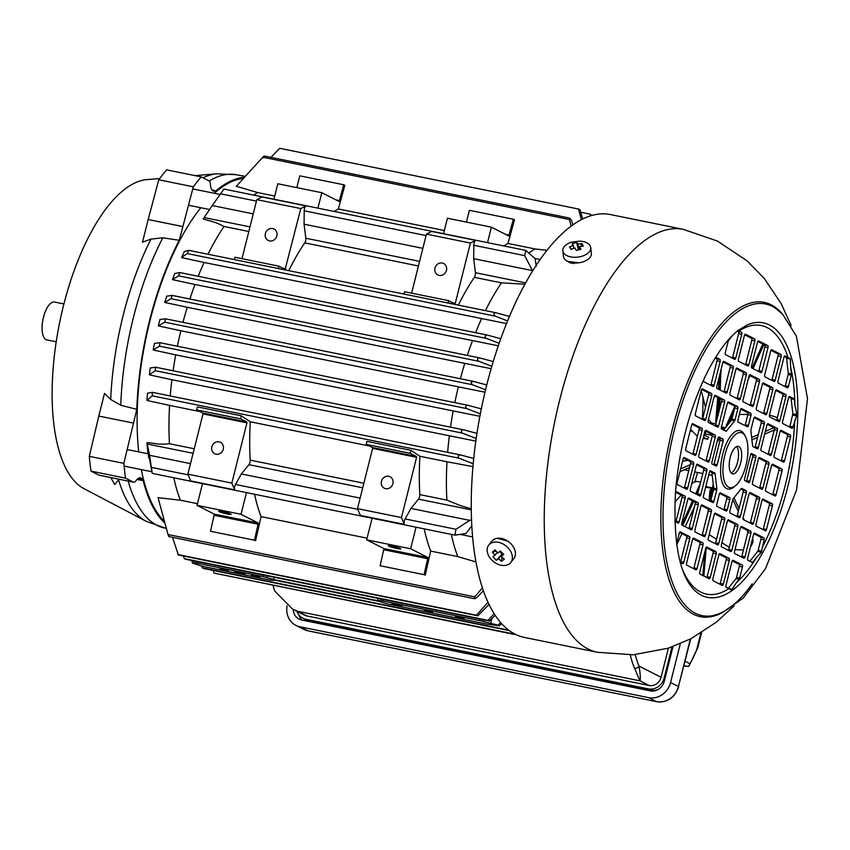 <?xml version="1.0" encoding="UTF-8"?>
<svg xmlns="http://www.w3.org/2000/svg" width="850" height="850" viewBox="0 0 850 850"><rect width="100%" height="100%" fill="white"/><g stroke="black" fill="none" stroke-linecap="round" stroke-linejoin="round"><path stroke-width="1.27" d="M392.158 546.072A6.407 0.648 14.1 0 1 400.754 548.845A6.407 0.648 14.1 0 1 394.389 547.921A6.407 0.648 14.1 0 1 388.333 545.732A6.407 0.648 14.1 0 1 392.158 546.072M416.043 527.234L410.635 548.76L366.658 539.824L372.066 518.298M410.635 548.76L427.943 557.547L424.086 574.674L380.12 565.739L383.977 548.611L366.658 539.824M424.086 574.674L380.12 565.739M254.617 494.434A177.183 72.069 101.5 0 0 261.088 516.619L367.072 538.156M222.541 511.604A6.407 0.648 14.1 0 1 231.147 514.378A6.407 0.648 14.1 0 1 224.772 513.453A6.407 0.648 14.1 0 1 218.726 511.254A6.407 0.648 14.1 0 1 222.541 511.604M246.426 492.766L241.018 514.293L258.336 523.079L254.479 540.207L210.502 531.271L214.359 514.144L197.041 505.357L202.449 483.831M241.018 514.293L197.041 505.357M254.479 540.207L210.502 531.271M581.357 219.661L578.489 209.026L279.714 148.304L270.98 157.377M571.104 226.132L569.489 219.544L569.904 218.142L571.508 220.352L572.857 224.867M263.394 157.739C264.881 155.762 264.679 155.582 262.799 157.218L236.279 186.267L257.646 192.567A177.183 72.069 101.5 0 0 253.597 195.075M532.642 270.863L524.694 255.627L525.757 250.389L535.117 258.623L536.254 266.316M253.247 213.871L212.298 205.551L203.214 218.875A178.893 72.76 -78.5 0 1 204.127 217.568L249.985 226.886M274.741 196.042L257.646 192.567M444.348 230.509L338.364 208.972L344.856 185.321L343.761 184.769L339.161 201.503L321.799 192.706L317.911 208.154M273.944 199.219L277.822 183.77L321.799 192.706M343.761 184.769L299.784 175.833L296.82 187.627M338.364 208.972A177.183 72.069 101.5 0 0 334.316 211.48M223.55 189.582L212.298 205.551M223.879 189.04L525.693 250.378M220.416 193.779L256.456 201.11M306.032 205.913L300.794 208.579L256.827 199.644L262.055 196.977L306.032 205.913A3.506 1.424 -78.5 0 0 304.236 210.821L426.073 235.577M300.794 208.579L285.143 269.333L278.938 266.188L234.961 257.252L234.377 259.59M278.938 266.188L278.343 268.526M241.995 258.676L256.827 199.644M248.816 231.508L224.049 226.472C213.339 220.862 210.173 221.436 203.214 218.875M224.049 226.472A177.183 72.069 101.5 0 0 208.016 254.235M507.567 320.918L495.316 316.179C493.425 314.511 493.467 313.342 495.465 312.651L509.426 316.423M495.284 312.619L188.796 250.336L495.465 312.651M188.764 250.325L187.212 253.566L181.549 257.592A178.893 72.76 -78.5 0 1 184.397 251.504L188.764 250.325M499.141 343.294L486.476 338.438C484.606 336.728 484.734 335.569 486.848 334.953L500.767 338.693M486.657 334.921L179.892 272.574L178.542 275.846L172.465 279.639A178.893 72.76 -78.5 0 1 174.824 273.487L179.86 272.563L486.848 334.953M491.821 366.254L478.784 361.282C476.956 359.55 477.169 358.402 479.4 357.85L493.223 361.537M172.136 295.407L171.052 298.733L164.762 302.43A178.893 72.76 -78.5 0 1 166.727 296.161L172.157 295.407L479.4 357.85M485.562 389.789L472.186 384.678L471.049 382.457L473.036 381.299L486.752 384.954M165.527 318.803L164.677 322.182L158.344 325.901A178.893 72.76 -78.5 0 1 159.141 322.671A178.893 72.76 -78.5 0 1 159.959 319.494L165.527 318.803M480.346 413.833L466.661 408.584C465.035 406.778 465.396 405.673 467.744 405.248L481.323 408.871M160.012 342.709L159.396 346.131L153.202 349.998A178.893 72.76 -78.5 0 1 154.466 343.389L160.012 342.709M476.202 438.494L462.209 433.075C460.711 431.269 461.146 430.174 463.526 429.792L476.956 433.383M463.441 429.781L155.624 367.221L155.21 370.685L149.366 374.85A178.893 72.76 -78.5 0 1 150.28 367.954L155.614 367.211L463.526 429.792M473.216 463.781L458.904 458.171C457.534 456.397 458.054 455.313 460.466 454.931L473.726 458.49M460.413 454.92L152.384 392.317L152.214 395.834L146.986 400.478A178.893 72.76 -78.5 0 1 147.486 393.21L152.373 392.317L460.466 454.931M199.846 411.549L169.564 405.386A177.183 72.069 101.5 0 0 169.469 443.732L194.246 448.768M471.824 525.693L466.076 533.471L454.899 535.149L455.961 529.274L405.121 518.936L410.943 508.428L418.551 499.141A3.506 1.424 101.5 0 0 419.804 494.604L446.898 500.108L460.572 505.654L471.283 508.821M455.961 529.274L469.731 520.37L410.943 508.428M190.517 463.632L149.568 455.303L152.267 473.386L150.067 461.794C148.58 452.498 148.113 451.233 148.676 457.991M188.158 474.853L151.683 467.436M410.954 450.309L410.199 453.316L416.373 456.439L416.596 457.321L401.455 517.576L404.313 524.354L360.347 515.419L357.478 508.64L372.619 448.375L372.396 447.504L366.233 444.38L366.977 441.373L410.954 450.309L419.9 456.269A177.183 72.069 101.5 0 0 419.804 494.604M401.455 517.576L357.478 508.64M197.37 406.906L241.347 415.841L240.593 418.837L196.616 409.902L197.37 406.906M240.593 418.837L246.755 421.972L246.957 422.832L231.848 483.098L187.871 474.162L203.001 413.908L246.978 422.843L203.001 413.908L202.778 413.036L196.616 409.902M220.288 442.223A6.407 5.812 116.9 0 1 220.447 442.297A6.407 5.812 116.9 0 1 222.732 450.638A6.407 5.812 116.9 0 1 214.657 453.719A6.407 5.812 116.9 0 1 212.054 446.091A6.407 5.812 116.9 0 1 219.098 441.83A6.407 5.812 116.9 0 1 220.288 442.223M231.848 483.098L234.706 489.887A3.506 1.424 -78.5 0 1 235.503 484.468L241.336 473.96L248.944 464.663A3.506 1.424 101.5 0 0 250.197 460.137L363.864 483.236M234.706 489.887L190.729 480.941L187.871 474.162M369.453 446.016L250.293 421.791A177.183 72.069 101.5 0 0 250.197 460.137M360.134 498.1L241.336 473.96M357.776 509.32L235.503 484.468M454.665 535.086L152.267 473.386M405.121 518.936A3.506 1.424 101.5 0 0 404.313 524.354M147.974 453.772A178.893 72.749 -78.5 0 1 146.997 442.659L149.568 455.303M146.997 442.659C155.476 443.094 157.112 445.017 169.469 443.732M173.889 478.029A177.183 72.069 101.5 0 0 180.37 500.214L197.466 503.689M483.406 590.707L476.733 597.667L474.555 598.729L474.714 596.859L482.428 587.849M180.37 500.214L158.058 497.664L168.024 534.533C168.852 536.987 169.054 537.158 168.619 535.054M172.529 537.349L178.341 554.965L477.828 615.825L476.457 615.241L488.038 602.278M183.462 556.006L184.28 558.631L185.258 559.194L489.441 621.01L488.049 620.362L494.169 613.679M225.856 570.552L228.469 570.786L219.969 568.65L225.856 570.552M241.889 573.909A5.259 0.531 -165.9 0 0 245.034 574.196A5.259 0.531 -165.9 0 0 240.051 572.39A5.259 0.531 -165.9 0 0 234.823 571.625A5.259 0.531 -165.9 0 0 241.889 573.909M257.274 576.938L259.887 577.171L251.377 575.036L257.274 576.938M398.937 605.827A5.259 0.531 -165.9 0 0 402.082 606.114A5.259 0.531 -165.9 0 0 397.109 604.308A5.259 0.531 -165.9 0 0 391.871 603.543A5.259 0.531 -165.9 0 0 398.937 605.827M461.433 618.428L464.047 618.662L455.536 616.526L461.433 618.428M430.026 612.043L432.639 612.276L424.129 610.141L430.026 612.043M274.221 577.267L273.689 579.583L377.687 600.716L380.279 600.599A5.259 0.531 14.1 0 1 383.042 600.982L479.644 620.617A5.259 0.531 14.1 0 1 483.554 621.584L498.121 625.196L500.639 622.487M378.091 598.379L377.527 600.642M274.104 577.246L273.689 579.583M195.394 561.244L194.969 562.934A5.259 0.531 14.1 0 1 197.721 563.327L262.916 576.576A5.259 0.531 14.1 0 1 266.826 577.543L273.541 579.509M508.141 629.712L507.588 630.275L506.611 629.722L507.269 629M514.633 633.93L514.186 634.387L513.91 633.537M514.186 634.387L214.041 573.081L513.528 633.941M213.212 570.456L214.041 573.081M201.843 566.111L202.417 567.896L203.819 568.544L507.588 630.275M202.417 567.896L506.611 629.722M501.606 623.581L499.364 625.834L489.047 624.378A5.259 0.531 14.1 0 1 486.296 623.996L389.683 604.361A5.259 0.531 14.1 0 1 385.772 603.383L378.93 601.354L274.943 580.221L272.319 580.327A5.259 0.531 14.1 0 1 269.567 579.944L204.361 566.695A5.259 0.531 14.1 0 1 200.462 565.728L192.514 563.093L193.587 560.883M491.672 618.768L490.79 623.709M499.364 625.834L498.121 625.196M192.971 563.178L194.969 562.934M191.686 560.501L192.514 563.093M169.564 405.386L146.986 400.478M475.83 441.118L171.902 379.727A177.183 72.069 101.5 0 0 170.234 395.941M171.902 379.727L149.366 374.85M479.878 416.319L175.716 354.864A177.183 72.069 101.5 0 0 173.102 370.77M175.716 354.864L153.202 349.998M484.978 392.211L180.848 330.756A177.183 72.069 101.5 0 0 177.384 346.237M180.848 330.756L158.344 325.901M491.119 368.688L187.255 307.286A177.183 72.069 101.5 0 0 182.973 322.352M187.255 307.286L164.762 302.43M498.281 345.791L194.969 284.506A177.183 72.069 101.5 0 0 189.879 299.009M194.969 284.506L172.465 279.639M506.494 323.574L204.096 262.469A177.183 72.069 101.5 0 0 198.167 276.282M204.096 262.469L181.549 257.592M164.39 521.358A179.584 73.047 -78.5 0 1 141.344 469.604M138.72 451.892A179.584 73.047 -78.5 0 1 200.791 207.729M214.306 193.29A179.584 73.047 -78.5 0 1 243.366 178.404M590.559 215.826L590.081 214.147L591.696 215.486M590.081 214.147L580.688 212.234M578.489 209.026L579.859 209.61L582.792 218.939M546.943 250.325L535.064 248.954L507.981 243.44L514.473 219.789L513.368 219.236L508.767 235.981L491.406 227.173L487.528 242.622M443.551 233.686L447.44 218.238L491.406 227.173M513.368 219.236L469.391 210.301L466.438 222.094M535.064 248.954A177.183 72.069 101.5 0 0 529.019 252.864M507.981 243.44A177.183 72.069 101.5 0 0 503.933 245.958M524.896 284.208L501.468 282.848L474.374 277.344A177.183 72.069 101.5 0 0 458.341 305.108M501.468 282.848A177.183 72.069 101.5 0 0 485.435 310.611M474.374 277.344A3.506 1.424 101.5 0 0 475.426 272.712L473.684 258.676L473.854 245.289L524.694 255.627M532.461 270.619L473.684 258.676M411.612 293.144L426.434 234.111L431.672 231.444L475.649 240.38L470.411 243.047L455.281 303.312L454.761 303.801L448.545 300.656L404.568 291.72L403.984 294.058M455.249 303.301L452.752 302.791M418.434 265.976L304.767 242.877A177.183 72.069 101.5 0 0 288.734 270.64M304.767 242.877A3.506 1.424 101.5 0 0 305.819 238.234L304.066 224.198L304.236 210.821M422.864 248.349L304.066 224.198M475.649 240.38A3.506 1.424 101.5 0 0 473.854 245.289M470.411 243.047L426.434 234.111M285.642 268.823L283.135 268.313M448.545 300.656L447.961 302.993M481.514 318.856A177.183 72.069 101.5 0 0 475.586 332.669M472.398 340.882A177.183 72.069 101.5 0 0 467.309 355.385M464.684 363.672A177.183 72.069 101.5 0 0 460.402 378.728M458.267 387.143A177.183 72.069 101.5 0 0 454.814 402.613M453.135 411.251A177.183 72.069 101.5 0 0 450.521 427.146M449.321 436.114A177.183 72.069 101.5 0 0 447.652 452.328M472.961 466.65L446.994 461.773A177.183 72.069 101.5 0 0 446.898 500.108M446.994 461.773L419.9 456.269M241.347 415.841L250.293 421.791M410.199 453.316L366.233 444.38M416.596 457.321L372.598 448.364L416.574 457.3M469.731 520.37L471.538 519.626M261.088 516.619L255.574 540.781M424.224 528.902A177.183 72.069 101.5 0 0 430.706 551.087L425.181 575.248M430.706 551.087L457.799 556.591L475.989 561.977M177.671 554.519L476.457 615.241M489.058 604.424L477.828 615.825M184.28 558.631L488.049 620.362M495.178 615.251L489.441 621.01M451.318 534.406A177.183 72.069 101.5 0 0 457.799 556.591M273.859 228.958A6.407 5.812 116.9 0 1 274.019 229.032A6.407 5.812 116.9 0 1 276.303 237.373A6.407 5.812 116.9 0 1 268.217 240.454A6.407 5.812 116.9 0 1 265.614 232.826A6.407 5.812 116.9 0 1 272.669 228.565A6.407 5.812 116.9 0 1 273.859 228.958M389.906 476.691A6.407 5.812 116.9 0 1 390.065 476.765A6.407 5.812 116.9 0 1 392.349 485.106A6.407 5.812 116.9 0 1 384.264 488.187A6.407 5.812 116.9 0 1 381.661 480.569A6.407 5.812 116.9 0 1 388.716 476.297A6.407 5.812 116.9 0 1 389.906 476.691M443.477 263.426A6.407 5.812 116.9 0 1 443.626 263.5A6.407 5.812 116.9 0 1 445.91 271.841A6.407 5.812 116.9 0 1 437.835 274.922A6.407 5.812 116.9 0 1 435.232 267.304A6.407 5.812 116.9 0 1 442.287 263.033A6.407 5.812 116.9 0 1 443.477 263.426M701.239 390.331L705.479 407.405M708.454 419.379L711.407 422.971L715.859 423.874M716.21 422.461A3.506 3.081 66.1 0 1 715.806 420.399L717.719 397.577M717.007 419.284L718.781 398.119M719.482 389.757L721.236 368.804M718.42 389.215L719.578 375.445M676.727 544.797L681.934 533.651M685.185 526.713L694.418 506.951M705.755 486.742L713.692 487.996M705.649 487.135L713.278 488.654M714.425 488.176L713.278 488.686A3.506 3.081 -113.9 0 0 709.856 491.428L709.081 500.671M712.183 488.676A3.506 3.081 -113.9 0 0 711.004 490.918L710.143 501.213M708.337 509.522L708.199 511.179M704.756 552.202L702.801 575.514M706.244 547.676L703.864 576.056M690.582 429.377L697.361 436.358M703.12 438.324L707.646 439.237L708.602 437.07A3.506 1.551 24.1 0 1 704.576 434.52L704.257 433.819M707.636 439.227A3.506 1.551 24.1 0 1 703.609 436.677L703.566 436.571M696.054 416.16L695.226 414.375M682.582 461.199L687.894 460.339M690.242 464.695L680.638 468.934M689.552 467.436L679.957 471.686M751.867 541.312A28.071 12.389 24.1 0 1 751.528 545.264A28.071 12.389 24.1 0 1 750.476 546.826M743.484 549.737A28.071 12.389 24.1 0 1 735.037 549.429M752.622 538.316A28.071 12.389 24.1 0 1 752.494 543.108L751.528 545.264M729.289 547.379L721.926 542.725M716.529 539.304L709.166 534.65M710.154 501.118L712.374 488.644M712.534 487.762L713.224 483.884M732.785 499.545L738.31 511.456M747.012 530.209L747.894 532.1M733.954 497.813L739.001 508.704M743.112 517.597L749.062 493.903A1.753 0.712 -78.5 0 1 750.072 492.511A1.753 0.712 -78.5 0 1 750.146 492.543L759.326 497.207A1.753 0.712 -78.5 0 1 759.56 499.226L753.61 522.92A1.753 0.712 -78.5 0 1 752.601 524.312A1.753 0.712 -78.5 0 1 752.526 524.28L743.346 519.626A1.753 0.712 -78.5 0 1 743.112 517.597L744.292 520.104M720.715 375.084L720.216 390.129M719.939 398.703L719.589 408.988M721.289 428.103L724.593 428.825M721.438 426.891L725.486 427.709M726.421 426.53A3.506 2.805 155.1 0 1 726.591 424.777L734.793 406.481M728.014 424.533L733.826 411.559M748.064 379.791L749.934 375.626M753.068 368.634L763.863 344.537M752.006 368.092L762.801 343.995M674.932 501.851L681.254 495.114M691.634 484.064L692.963 482.641L696.745 481.376L700.644 482.173M700.124 484.224A3.506 2.805 -24.9 0 0 699.55 485.106L695.64 493.85M692.495 500.841L681.796 524.737M698.679 489.961L696.702 494.392M693.568 501.383L682.763 525.481M679.628 532.483L679.256 533.311M777.314 417.69A28.071 7.108 4.8 0 0 769.42 415.161M747.894 414.418L739.351 414.492M733.072 414.556L732.477 414.556M729.778 420.601L730.426 421.494M736.312 446.739L736.567 446.632A14.036 5.706 101.5 0 1 737.556 462.166A14.036 5.706 101.5 0 1 731.191 473.025M751.921 439.832L757.594 437.325M764.628 434.212L774.233 429.962M751.655 437.506L758.285 434.573M765.319 431.46L773.914 427.656M716.954 442.138A19.646 7.99 -78.5 0 1 720.046 438.728M56.227 341.796L46.814 339.883A19.295 7.852 -78.5 0 1 42.968 319.409A19.295 7.852 -78.5 0 1 54.496 302.058L63.909 303.971M578.446 262.841L567.598 261.364M497.431 538.273L507.822 541.184M785.049 386.559A1.753 0.712 101.5 0 0 785.347 385.751L788.162 374.542A1.753 0.712 101.5 0 0 788.269 373.246L786.558 358.233A1.753 0.712 101.5 0 0 786.218 357.499L784.263 356.511M790.638 367.104L791.414 373.883A1.753 0.712 -78.5 0 1 791.297 375.179L788.481 386.389A1.753 0.712 -78.5 0 1 787.482 387.781A1.753 0.712 -78.5 0 1 787.408 387.749L778.218 383.095A1.753 0.712 -78.5 0 1 777.994 381.066L783.955 357.308A1.753 0.712 -78.5 0 1 784.964 355.916A1.753 0.712 -78.5 0 1 785.039 355.948L790.287 358.987L790.638 367.104A137.052 55.739 101.5 0 1 794.899 404.887L796.907 414.651L793.082 426.913A1.753 0.712 -78.5 0 1 792.072 428.294A1.753 0.712 -78.5 0 1 791.998 428.272L782.818 423.608A1.753 0.712 -78.5 0 1 782.584 421.589L788.534 397.885A1.753 0.712 -78.5 0 1 789.544 396.504A1.753 0.712 -78.5 0 1 789.618 396.525L793.942 398.724A1.753 0.712 -78.5 0 1 794.282 399.447L794.899 404.887M770.663 351.124A1.753 0.712 -78.5 0 1 771.662 349.733A1.753 0.712 -78.5 0 1 771.747 349.764L780.927 354.429A1.753 0.712 -78.5 0 1 781.161 356.447L775.2 380.141A1.753 0.712 -78.5 0 1 774.201 381.533A1.753 0.712 -78.5 0 1 774.127 381.501L764.936 376.848A1.753 0.712 -78.5 0 1 764.713 374.818L770.663 351.124M771.768 380.311A1.753 0.712 101.5 0 0 772.066 379.504L778.016 355.81A1.753 0.712 101.5 0 0 777.782 353.781L770.961 350.328M749.849 481.281A1.753 0.712 -78.5 0 1 748.85 482.672A1.753 0.712 -78.5 0 1 748.765 482.641L744.834 480.643A1.753 0.712 -78.5 0 1 744.6 478.624L750.55 454.92A1.753 0.712 -78.5 0 1 751.559 453.539A1.753 0.712 -78.5 0 1 751.634 453.571L755.576 455.558A1.753 0.712 -78.5 0 1 755.799 457.587L749.849 481.281L746.714 480.643L752.664 456.949A1.753 0.712 101.5 0 0 752.431 454.92L750.858 454.123M746.406 481.451A1.753 0.712 101.5 0 0 746.714 480.643M751.007 429.558L753.812 418.413A1.753 0.712 -78.5 0 1 754.811 417.021A1.753 0.712 -78.5 0 1 754.896 417.053L764.076 421.706A1.753 0.712 -78.5 0 1 764.309 423.736L758.349 447.429A1.753 0.712 -78.5 0 1 757.35 448.821A1.753 0.712 -78.5 0 1 757.276 448.789L752.951 446.601A1.753 0.712 -78.5 0 1 752.611 445.868L750.901 430.854A1.753 0.712 -78.5 0 1 751.007 429.558M754.917 447.599A1.753 0.712 101.5 0 0 755.214 446.792L761.164 423.098A1.753 0.712 101.5 0 0 760.931 421.069L754.109 417.616M771.471 454.091A1.753 0.712 -78.5 0 1 770.461 455.473A1.753 0.712 -78.5 0 1 770.387 455.451L761.207 450.787A1.753 0.712 -78.5 0 1 760.973 448.768L766.934 425.064A1.753 0.712 -78.5 0 1 767.933 423.683A1.753 0.712 -78.5 0 1 768.007 423.704L777.197 428.368A1.753 0.712 -78.5 0 1 777.421 430.397L771.471 454.091L768.326 453.454L774.286 429.76A1.753 0.712 101.5 0 0 774.053 427.731L767.231 424.267M768.028 454.251A1.753 0.712 101.5 0 0 768.326 453.454M780.045 431.726A1.753 0.712 -78.5 0 1 781.054 430.334A1.753 0.712 -78.5 0 1 781.129 430.366L790.309 435.03A1.753 0.712 -78.5 0 1 790.543 437.049L784.593 460.743A1.753 0.712 -78.5 0 1 783.583 462.134A1.753 0.712 -78.5 0 1 783.509 462.103L774.329 457.449A1.753 0.712 -78.5 0 1 774.095 455.419L780.045 431.726M781.15 460.913A1.753 0.712 101.5 0 0 781.447 460.105L787.398 436.411A1.753 0.712 101.5 0 0 787.174 434.382L780.343 430.929M779.971 420.24A1.753 0.712 -78.5 0 1 778.972 421.621A1.753 0.712 -78.5 0 1 778.898 421.6L769.707 416.936A1.753 0.712 -78.5 0 1 769.484 414.917L775.434 391.212A1.753 0.712 -78.5 0 1 776.433 389.831A1.753 0.712 -78.5 0 1 776.518 389.853L785.697 394.517A1.753 0.712 -78.5 0 1 785.931 396.546L779.971 420.24L776.836 419.603L782.786 395.909A1.753 0.712 101.5 0 0 782.553 393.879L775.731 390.416M776.539 420.399A1.753 0.712 101.5 0 0 776.836 419.603M772.586 387.642A1.753 0.712 -78.5 0 1 772.809 389.672L766.859 413.366A1.753 0.712 -78.5 0 1 765.861 414.747A1.753 0.712 -78.5 0 1 765.776 414.726L756.596 410.061A1.753 0.712 -78.5 0 1 756.362 408.043L762.322 384.338A1.753 0.712 -78.5 0 1 763.321 382.957A1.753 0.712 -78.5 0 1 763.396 382.978L772.586 387.642L769.441 387.005L762.62 383.541M763.417 413.525A1.753 0.712 101.5 0 0 763.714 412.728L769.675 389.034A1.753 0.712 101.5 0 0 769.441 387.005M761.887 489.303L752.707 484.638A1.753 0.712 -78.5 0 1 752.473 482.619L758.423 458.915A1.753 0.712 -78.5 0 1 759.433 457.534A1.753 0.712 -78.5 0 1 759.507 457.555L768.687 462.219A1.753 0.712 -78.5 0 1 768.921 464.249L762.971 487.942A1.753 0.712 -78.5 0 1 761.961 489.324A1.753 0.712 -78.5 0 1 761.887 489.303M759.528 488.102A1.753 0.712 101.5 0 0 759.826 487.305L765.776 463.611A1.753 0.712 101.5 0 0 765.553 461.582L758.721 458.118M781.809 468.881A1.753 0.712 -78.5 0 1 782.043 470.9L776.093 494.594A1.753 0.712 -78.5 0 1 775.083 495.986A1.753 0.712 -78.5 0 1 775.009 495.954L765.818 491.3A1.753 0.712 -78.5 0 1 765.595 489.271L771.545 465.577A1.753 0.712 -78.5 0 1 772.554 464.185A1.753 0.712 -78.5 0 1 772.629 464.217L781.809 468.881L778.664 468.233L771.843 464.78M772.65 494.764A1.753 0.712 101.5 0 0 772.947 493.956L778.898 470.263A1.753 0.712 101.5 0 0 778.664 468.233M749.87 561.255L757.658 551.459A1.753 0.712 101.5 0 0 758.147 550.354L760.952 539.208A1.753 0.712 101.5 0 0 760.718 537.179L753.876 533.704M756.404 557.621L752.781 562.179A1.753 0.712 -78.5 0 1 752.271 562.466A1.753 0.712 -78.5 0 1 752.197 562.434L747.851 560.235A1.753 0.712 -78.5 0 1 747.617 558.206L753.578 534.512A1.753 0.712 -78.5 0 1 754.577 533.12A1.753 0.712 -78.5 0 1 754.651 533.152L763.863 537.816A1.753 0.712 -78.5 0 1 764.097 539.846L761.388 552.213L756.404 557.621A137.052 55.739 101.5 0 1 736.259 582.877L732.062 589.496L726.229 587.382A1.753 0.712 -78.5 0 1 726.006 585.352L731.956 561.659A1.753 0.712 -78.5 0 1 732.955 560.278A1.753 0.712 -78.5 0 1 733.04 560.299L742.22 564.963A1.753 0.712 -78.5 0 1 742.454 566.982L739.649 578.128A1.753 0.712 -78.5 0 1 739.16 579.232L736.259 582.877M772.204 503.731A1.753 0.712 -78.5 0 1 772.438 505.761L766.487 529.454A1.753 0.712 -78.5 0 1 765.478 530.846A1.753 0.712 -78.5 0 1 765.404 530.814L756.224 526.161A1.753 0.712 -78.5 0 1 755.99 524.131L761.94 500.438A1.753 0.712 -78.5 0 1 762.949 499.046A1.753 0.712 -78.5 0 1 763.024 499.078L772.204 503.731L769.059 503.094L762.237 499.63M763.045 529.614A1.753 0.712 101.5 0 0 763.343 528.817L769.293 505.123A1.753 0.712 101.5 0 0 769.059 503.094M736.95 516.503A1.753 0.712 101.5 0 0 737.247 515.706L743.197 492.012A1.753 0.712 101.5 0 0 742.964 489.983L740.977 488.973M741.784 488.431L746.109 490.62A1.753 0.712 -78.5 0 1 746.343 492.649L740.393 516.343A1.753 0.712 -78.5 0 1 739.383 517.724A1.753 0.712 -78.5 0 1 739.309 517.703L730.118 513.039A1.753 0.712 -78.5 0 1 729.895 511.02L732.689 499.874A1.753 0.712 -78.5 0 1 733.189 498.769L741.2 488.686A1.753 0.712 -78.5 0 1 741.71 488.399A1.753 0.712 -78.5 0 1 741.784 488.431L741.636 488.399M721.618 546.89A1.753 0.712 -78.5 0 1 721.384 544.871L727.345 521.178A1.753 0.712 -78.5 0 1 728.344 519.786A1.753 0.712 -78.5 0 1 728.418 519.817L737.609 524.471A1.753 0.712 -78.5 0 1 737.832 526.501L731.882 550.194A1.753 0.712 -78.5 0 1 730.883 551.576A1.753 0.712 -78.5 0 1 730.798 551.554L721.618 546.89M728.439 550.354A1.753 0.712 101.5 0 0 728.747 549.557L734.697 525.863A1.753 0.712 101.5 0 0 734.464 523.834L727.643 520.37M729.098 558.322A1.753 0.712 -78.5 0 1 729.332 560.352L723.382 584.046A1.753 0.712 -78.5 0 1 722.372 585.427A1.753 0.712 -78.5 0 1 722.298 585.406L713.118 580.741A1.753 0.712 -78.5 0 1 712.884 578.722L718.834 555.029A1.753 0.712 -78.5 0 1 719.844 553.637A1.753 0.712 -78.5 0 1 719.918 553.669L729.098 558.322L725.964 557.685L719.143 554.221M719.939 584.205A1.753 0.712 101.5 0 0 720.237 583.408L726.197 559.714A1.753 0.712 101.5 0 0 725.964 557.685M734.74 553.552A1.753 0.712 -78.5 0 1 734.506 551.523L740.456 527.829A1.753 0.712 -78.5 0 1 741.466 526.447A1.753 0.712 -78.5 0 1 741.54 526.469L750.72 531.133A1.753 0.712 -78.5 0 1 750.954 533.152L745.004 556.856A1.753 0.712 -78.5 0 1 743.994 558.237A1.753 0.712 -78.5 0 1 743.92 558.206L734.74 553.552M741.561 557.016A1.753 0.712 101.5 0 0 741.859 556.208L747.809 532.514A1.753 0.712 101.5 0 0 747.586 530.496L740.764 527.032M750.168 523.09A1.753 0.712 101.5 0 0 750.465 522.283L756.426 498.589A1.753 0.712 101.5 0 0 756.192 496.559L749.371 493.106M710.738 385.294A1.753 0.712 101.5 0 0 711.046 384.498L716.996 360.793A1.753 0.712 101.5 0 0 716.763 358.774L715.222 357.988M715.668 357.266L719.907 359.412A1.753 0.712 -78.5 0 1 720.131 361.441L714.181 385.135A1.753 0.712 -78.5 0 1 713.182 386.516A1.753 0.712 -78.5 0 1 713.097 386.495L703.896 381.82A1.753 0.712 -78.5 0 1 703.662 379.791L703.694 379.695M695.555 415.905A1.753 0.712 -78.5 0 1 695.321 413.876L701.271 390.182A1.753 0.712 -78.5 0 1 702.281 388.801A1.753 0.712 -78.5 0 1 702.355 388.822L711.535 393.486A1.753 0.712 -78.5 0 1 711.769 395.516L705.819 419.209A1.753 0.712 -78.5 0 1 704.809 420.591A1.753 0.712 -78.5 0 1 704.735 420.569L695.555 415.905M702.376 419.369A1.753 0.712 101.5 0 0 702.674 418.572L708.624 394.868A1.753 0.712 101.5 0 0 708.39 392.849L701.569 389.385M750.752 413.259A1.753 0.712 -78.5 0 1 750.986 415.278L748.436 425.436A1.753 0.712 -78.5 0 1 747.426 426.828A1.753 0.712 -78.5 0 1 747.352 426.796L738.172 422.131A1.753 0.712 -78.5 0 1 737.938 420.112L740.488 409.955A1.753 0.712 -78.5 0 1 741.487 408.574A1.753 0.712 -78.5 0 1 741.572 408.595L750.752 413.259L747.607 412.622L740.786 409.158M744.993 425.595A1.753 0.712 101.5 0 0 745.291 424.798L747.841 414.641A1.753 0.712 101.5 0 0 747.607 412.622M725.964 431.216L721.65 429.016A1.753 0.712 -78.5 0 1 721.416 426.998L727.366 403.293A1.753 0.712 -78.5 0 1 728.376 401.912A1.753 0.712 -78.5 0 1 728.45 401.944L737.63 406.598A1.753 0.712 -78.5 0 1 737.864 408.627L735.059 419.772A1.753 0.712 -78.5 0 1 734.57 420.867L726.559 430.95A1.753 0.712 -78.5 0 1 726.038 431.237A1.753 0.712 -78.5 0 1 725.964 431.216M723.637 430.026L731.425 420.229A1.753 0.712 101.5 0 0 731.924 419.135L734.719 407.989A1.753 0.712 101.5 0 0 734.496 405.96L727.664 402.496M746.13 372.746A1.753 0.712 -78.5 0 1 746.364 374.776L740.414 398.469A1.753 0.712 -78.5 0 1 739.404 399.851A1.753 0.712 -78.5 0 1 739.33 399.829L730.15 395.165A1.753 0.712 -78.5 0 1 729.916 393.146L735.866 369.442A1.753 0.712 -78.5 0 1 736.876 368.061A1.753 0.712 -78.5 0 1 736.95 368.092L746.13 372.746L742.996 372.109L736.174 368.645M736.971 398.629A1.753 0.712 101.5 0 0 737.269 397.832L743.229 374.138A1.753 0.712 101.5 0 0 742.996 372.109M738.65 361.314A1.753 0.712 -78.5 0 1 738.427 359.295L744.377 335.591A1.753 0.712 -78.5 0 1 745.376 334.209A1.753 0.712 -78.5 0 1 745.45 334.241L754.641 338.895A1.753 0.712 -78.5 0 1 754.864 340.924L748.914 364.618A1.753 0.712 -78.5 0 1 747.915 365.999A1.753 0.712 -78.5 0 1 747.841 365.978L738.65 361.314M745.471 364.777A1.753 0.712 101.5 0 0 745.779 363.981L751.729 340.287A1.753 0.712 101.5 0 0 751.496 338.257L744.674 334.794M733.019 366.095A1.753 0.712 -78.5 0 1 733.253 368.114L727.292 391.808A1.753 0.712 -78.5 0 1 726.293 393.199A1.753 0.712 -78.5 0 1 726.219 393.168L717.028 388.514A1.753 0.712 -78.5 0 1 716.805 386.484L722.755 362.791A1.753 0.712 -78.5 0 1 723.754 361.399A1.753 0.712 -78.5 0 1 723.839 361.431L733.019 366.095L729.874 365.447L723.053 361.994M723.849 391.978A1.753 0.712 101.5 0 0 724.157 391.17L730.107 367.476A1.753 0.712 101.5 0 0 729.874 365.447M708.422 422.439A1.753 0.712 -78.5 0 1 708.199 420.41L714.149 396.716A1.753 0.712 -78.5 0 1 715.148 395.335A1.753 0.712 -78.5 0 1 715.222 395.356L724.412 400.021A1.753 0.712 -78.5 0 1 724.636 402.039L718.686 425.744A1.753 0.712 -78.5 0 1 717.687 427.125A1.753 0.712 -78.5 0 1 717.612 427.104L708.422 422.439M715.243 425.903A1.753 0.712 101.5 0 0 715.551 425.096L721.501 401.402A1.753 0.712 101.5 0 0 721.268 399.383L714.446 395.919M750.093 405.291A1.753 0.712 101.5 0 0 750.391 404.483L756.341 380.789A1.753 0.712 101.5 0 0 756.117 378.771L749.286 375.307M759.486 381.427L753.536 405.121A1.753 0.712 -78.5 0 1 752.526 406.513A1.753 0.712 -78.5 0 1 752.452 406.481L743.272 401.827A1.753 0.712 -78.5 0 1 743.038 399.797L748.988 376.104A1.753 0.712 -78.5 0 1 749.997 374.723A1.753 0.712 -78.5 0 1 750.072 374.744L759.252 379.408A1.753 0.712 -78.5 0 1 759.486 381.427L756.341 380.789M757.488 342.252A1.753 0.712 -78.5 0 1 758.497 340.871A1.753 0.712 -78.5 0 1 758.572 340.892L767.752 345.557A1.753 0.712 -78.5 0 1 767.986 347.576L762.036 371.269A1.753 0.712 -78.5 0 1 761.026 372.661A1.753 0.712 -78.5 0 1 760.952 372.629L751.772 367.976A1.753 0.712 -78.5 0 1 751.538 365.946L757.488 342.252M758.593 371.439A1.753 0.712 101.5 0 0 758.891 370.632L764.851 346.938A1.753 0.712 101.5 0 0 764.617 344.919L757.796 341.456M697.096 568.523A1.753 0.712 -78.5 0 1 696.086 569.904A1.753 0.712 -78.5 0 1 696.012 569.872L686.832 565.218A1.753 0.712 -78.5 0 1 686.598 563.189L692.548 539.495A1.753 0.712 -78.5 0 1 693.558 538.114A1.753 0.712 -78.5 0 1 693.632 538.135L702.812 542.799A1.753 0.712 -78.5 0 1 703.046 544.818L697.096 568.523L693.951 567.874L699.901 544.181A1.753 0.712 101.5 0 0 699.678 542.162L692.846 538.698M693.653 568.682A1.753 0.712 101.5 0 0 693.951 567.874M717.007 506.388A1.753 0.712 -78.5 0 1 716.773 504.358L719.323 494.201A1.753 0.712 -78.5 0 1 720.332 492.819A1.753 0.712 -78.5 0 1 720.407 492.841L729.587 497.505A1.753 0.712 -78.5 0 1 729.821 499.534L727.271 509.681A1.753 0.712 -78.5 0 1 726.261 511.073A1.753 0.712 -78.5 0 1 726.187 511.041L717.007 506.388M723.828 509.851A1.753 0.712 101.5 0 0 724.126 509.044L726.676 498.897A1.753 0.712 101.5 0 0 726.452 496.868L719.621 493.404M706.552 468.849A1.753 0.712 -78.5 0 1 706.775 470.879L700.825 494.572A1.753 0.712 -78.5 0 1 699.826 495.964A1.753 0.712 -78.5 0 1 699.741 495.933L690.561 491.268A1.753 0.712 -78.5 0 1 690.327 489.249L696.288 465.556A1.753 0.712 -78.5 0 1 697.287 464.164A1.753 0.712 -78.5 0 1 697.361 464.196L706.552 468.849L703.407 468.212L696.586 464.748M697.383 494.732A1.753 0.712 101.5 0 0 697.691 493.935L703.641 470.241A1.753 0.712 101.5 0 0 703.407 468.212M710.504 501.394A1.753 0.712 101.5 0 0 710.802 500.597L713.607 489.441A1.753 0.712 101.5 0 0 713.713 488.155L712.003 473.131A1.753 0.712 101.5 0 0 711.662 472.398L709.707 471.41M715.148 473.769L716.858 488.793A1.753 0.712 -78.5 0 1 716.741 490.078L713.947 501.234A1.753 0.712 -78.5 0 1 712.938 502.616A1.753 0.712 -78.5 0 1 712.863 502.594L703.683 497.93A1.753 0.712 -78.5 0 1 703.449 495.901L709.399 472.207A1.753 0.712 -78.5 0 1 710.409 470.826A1.753 0.712 -78.5 0 1 710.483 470.847L714.808 473.036A1.753 0.712 -78.5 0 1 715.148 473.769L712.003 473.131M693.43 462.198A1.753 0.712 -78.5 0 1 693.664 464.217L687.703 487.921A1.753 0.712 -78.5 0 1 686.704 489.303A1.753 0.712 -78.5 0 1 686.63 489.271L677.439 484.617A1.753 0.712 -78.5 0 1 677.216 482.587L683.166 458.894A1.753 0.712 -78.5 0 1 684.176 457.513A1.753 0.712 -78.5 0 1 684.25 457.534L693.43 462.198L690.285 461.561L683.464 458.097M684.271 488.081A1.753 0.712 101.5 0 0 684.569 487.273L690.519 463.579A1.753 0.712 101.5 0 0 690.285 461.561M687.778 499.407A1.753 0.712 -78.5 0 1 688.787 498.015A1.753 0.712 -78.5 0 1 688.861 498.047L698.041 502.701A1.753 0.712 -78.5 0 1 698.275 504.73L692.325 528.424A1.753 0.712 -78.5 0 1 691.316 529.816A1.753 0.712 -78.5 0 1 691.241 529.784L682.061 525.119A1.753 0.712 -78.5 0 1 681.827 523.101L687.778 499.407M688.883 528.583A1.753 0.712 101.5 0 0 689.18 527.786L695.13 504.092A1.753 0.712 101.5 0 0 694.907 502.063L688.086 498.599M695.173 531.994A1.753 0.712 -78.5 0 1 694.939 529.975L700.899 506.281A1.753 0.712 -78.5 0 1 701.898 504.889A1.753 0.712 -78.5 0 1 701.972 504.921L711.163 509.575A1.753 0.712 -78.5 0 1 711.386 511.604L705.436 535.298A1.753 0.712 -78.5 0 1 704.438 536.69A1.753 0.712 -78.5 0 1 704.352 536.658L695.173 531.994M701.994 535.457A1.753 0.712 101.5 0 0 702.302 534.661L708.252 510.967A1.753 0.712 101.5 0 0 708.018 508.938L701.197 505.474M708.273 538.209L714.223 514.516A1.753 0.712 -78.5 0 1 715.232 513.134A1.753 0.712 -78.5 0 1 715.307 513.156L724.487 517.82A1.753 0.712 -78.5 0 1 724.721 519.839L718.771 543.533A1.753 0.712 -78.5 0 1 717.761 544.924A1.753 0.712 -78.5 0 1 717.687 544.893L708.507 540.239A1.753 0.712 -78.5 0 1 708.273 538.209M715.328 543.702A1.753 0.712 101.5 0 0 715.626 542.895L721.576 519.201A1.753 0.712 101.5 0 0 721.342 517.183L714.521 513.719M710.26 577.384A1.753 0.712 -78.5 0 1 709.261 578.776A1.753 0.712 -78.5 0 1 709.187 578.744L699.996 574.09A1.753 0.712 -78.5 0 1 699.773 572.061L705.723 548.367A1.753 0.712 -78.5 0 1 706.722 546.986A1.753 0.712 -78.5 0 1 706.796 547.007L715.987 551.671A1.753 0.712 -78.5 0 1 716.21 553.69L710.26 577.384L707.126 576.746L713.076 553.053A1.753 0.712 101.5 0 0 712.842 551.034L706.021 547.57M706.817 577.554A1.753 0.712 101.5 0 0 707.126 576.746M717.91 438.356A1.753 0.712 -78.5 0 1 718.909 436.974A1.753 0.712 -78.5 0 1 718.983 436.996L722.925 438.993A1.753 0.712 -78.5 0 1 723.148 441.022L717.198 464.716A1.753 0.712 -78.5 0 1 716.199 466.098A1.753 0.712 -78.5 0 1 716.114 466.076L712.183 464.079A1.753 0.712 -78.5 0 1 711.949 462.049L717.91 438.356M713.756 464.876A1.753 0.712 101.5 0 0 714.064 464.079L720.014 440.385A1.753 0.712 101.5 0 0 719.78 438.356L718.207 437.559M705.893 460.881A1.753 0.712 101.5 0 0 706.191 460.084L712.141 436.39A1.753 0.712 101.5 0 0 711.907 434.361L705.086 430.897M705.872 430.344L715.052 434.998A1.753 0.712 -78.5 0 1 715.286 437.027L709.325 460.721A1.753 0.712 -78.5 0 1 708.326 462.113A1.753 0.712 -78.5 0 1 708.252 462.081L699.061 457.417A1.753 0.712 -78.5 0 1 698.838 455.398L704.788 431.704A1.753 0.712 -78.5 0 1 705.787 430.312A1.753 0.712 -78.5 0 1 705.872 430.344L705.713 430.312M685.95 450.766A1.753 0.712 -78.5 0 1 685.716 448.736L691.666 425.043A1.753 0.712 -78.5 0 1 692.676 423.661A1.753 0.712 -78.5 0 1 692.75 423.683L701.93 428.347A1.753 0.712 -78.5 0 1 702.164 430.366L696.214 454.07A1.753 0.712 -78.5 0 1 695.204 455.451A1.753 0.712 -78.5 0 1 695.13 455.419L685.95 450.766M692.771 454.229A1.753 0.712 101.5 0 0 693.069 453.422L699.019 429.728A1.753 0.712 101.5 0 0 698.796 427.709L691.964 424.246M745.439 436.517L744.494 434.733A29.824 12.134 101.5 0 0 721.99 457.406A29.824 12.134 101.5 0 0 733.847 487.061L735.42 485.786A28.071 11.411 101.5 0 0 745.939 465.46A28.071 11.411 101.5 0 0 745.439 436.517A28.071 11.411 101.5 0 0 724.264 457.863A28.071 11.411 101.5 0 0 735.42 485.786M740.701 462.804A14.036 5.706 101.5 0 0 738.246 446.388A14.036 5.706 101.5 0 0 729.852 459A14.036 5.706 101.5 0 0 732.657 473.896A14.036 5.706 101.5 0 0 740.701 462.804M737.97 330.225L741.519 332.265A1.753 0.712 -78.5 0 1 741.753 334.284L735.803 357.978A1.753 0.712 -78.5 0 1 734.793 359.369A1.753 0.712 -78.5 0 1 734.719 359.337L725.539 354.684A1.753 0.712 -78.5 0 1 725.305 352.654L728.11 341.509A1.753 0.712 -78.5 0 1 728.599 340.414L732.668 335.325M732.36 358.147A1.753 0.712 101.5 0 0 732.657 357.34L738.607 333.646A1.753 0.712 101.5 0 0 738.384 331.617L737.354 331.107M789.639 427.072A1.753 0.712 101.5 0 0 789.937 426.275L792.859 413.833L791.138 398.809A1.753 0.712 101.5 0 0 790.798 398.087L788.843 397.088M728.014 588.678L736.015 578.595A1.753 0.712 101.5 0 0 736.504 577.49L739.309 566.344A1.753 0.712 101.5 0 0 739.075 564.326L732.254 560.862M729.374 588.954L731.329 589.73M675.548 491.342A1.753 0.712 -78.5 0 1 675.676 491.342A1.753 0.712 -78.5 0 1 675.75 491.374L684.941 496.028A1.753 0.712 -78.5 0 1 685.164 498.058L679.214 521.751A1.753 0.712 -78.5 0 1 678.215 523.143A1.753 0.712 -78.5 0 1 678.141 523.111L674.794 521.422M675.771 521.911A1.753 0.712 101.5 0 0 676.079 521.114L682.029 497.42A1.753 0.712 101.5 0 0 681.796 495.391L675.495 492.192M680.351 562.498A1.753 0.712 101.5 0 0 680.659 561.691L686.619 537.933A1.753 0.712 101.5 0 0 686.396 535.914L679.564 532.451M676.6 543.872L679.267 533.247A1.753 0.712 -78.5 0 1 680.276 531.866A1.753 0.712 -78.5 0 1 680.351 531.888L689.531 536.552A1.753 0.712 -78.5 0 1 689.764 538.571L683.793 562.339A1.753 0.712 -78.5 0 1 682.794 563.72A1.753 0.712 -78.5 0 1 682.72 563.688L680.298 562.466M597.423 652.279L524.429 637.436A215.773 87.762 -78.5 0 1 481.397 408.51A215.773 87.762 -78.5 0 1 610.374 214.54L683.368 229.373A215.773 87.762 101.5 0 0 554.391 423.342A215.773 87.762 101.5 0 0 597.423 652.279L633.239 654.798L668.334 648.178L690.912 638.743L716.508 622.062L734.177 605.816M211.979 189.89L215.709 190.899A14.036 5.706 -78.5 0 1 213.807 191.239A14.036 5.706 -78.5 0 1 210.407 184.238A7.012 2.858 101.5 0 0 209.004 180.837L201.195 176.874L166.643 169.851A212.266 86.339 -78.5 0 0 158.769 179.796L193.322 186.809L179.276 240.284A180.689 73.493 101.5 0 0 149.568 320.514A180.689 73.493 101.5 0 0 136.808 409.349L123.856 463.367L89.303 456.354L98.812 416.054L133.365 423.077M244.428 177.236A180.689 73.493 101.5 0 0 215.996 190.804M123.856 463.367A212.266 86.339 101.5 0 0 125.524 478.157L133.333 482.12A7.012 2.858 101.5 0 0 133.631 482.226A7.012 2.858 101.5 0 0 135.926 480.749A14.036 5.706 -78.5 0 1 140.516 477.806A14.036 5.706 -78.5 0 1 142.651 479.644L143.14 480.526L136.893 479.538M143.14 480.526A180.689 73.493 101.5 0 0 164.879 523.154M99.407 475.224A7.012 2.858 -78.5 0 1 99.078 475.203A7.012 2.858 -78.5 0 1 98.781 475.097L90.971 471.134A212.266 86.339 -78.5 0 1 89.303 456.354M125.524 478.157L90.971 471.134M201.195 176.874A212.266 86.339 101.5 0 0 193.322 186.809M212.192 190.177L215.709 190.899M182.729 226.557L148.176 219.534L158.769 179.796M179.276 240.284L162.817 237.809L150.992 239.094L142.481 242.197L148.176 219.534M119.021 479.251L114.676 484.553L110.84 477.594M98.812 416.054L104.507 393.391L110.702 399.489L120.764 405.227L136.808 409.349M159.704 178.532L146.88 179.594A158.812 64.589 101.5 0 0 63.516 305.522A158.812 64.589 101.5 0 0 84.054 488.697L146.264 521.347L166.345 528.487M301.909 620.064A12.283 11.146 116.9 0 1 298.902 614.879M672.998 646.595L664.286 681.254A12.283 11.146 116.9 0 1 650.314 690.869L301.665 620.011A12.283 11.146 116.9 0 1 299.083 619.119A12.283 11.146 116.9 0 1 293.261 609.418M685.1 661.289L689.977 663.765L688.798 666.368L683.942 665.869M686.035 666.347L684.027 665.518M697.765 647.774L688.798 666.368M697.563 648.391L696.607 649.931L700.836 633.112M287.109 605.827A19.295 17.521 -63.1 0 0 295.906 625.377A19.295 17.521 -63.1 0 0 299.965 626.779L648.614 697.638A19.295 17.521 -63.1 0 0 670.565 682.529L680.319 643.726M668.387 648.168L661.077 677.248A10.529 9.552 116.9 0 1 657.039 683.485A10.529 9.552 116.9 0 1 655.977 684.218A10.529 9.552 116.9 0 1 649.102 685.482L306.744 615.91A10.529 9.552 116.9 0 1 304.523 615.134L292.527 609.046L274.784 591.101A91.226 37.102 -78.5 0 1 273.041 585.384M649.102 685.482L639.923 680.829L634.61 668.281A3.506 2.794 -24.3 0 0 639.041 666.06C640.401 674.645 640.698 679.564 639.923 680.829L297.553 611.246L292.506 609.036M671.989 646.946L664.222 677.886A14.036 12.739 -63.1 0 1 658.835 686.205A14.036 12.739 116.9 0 1 657.422 687.172A14.036 12.739 -63.1 0 1 648.253 688.872L650.877 690.2L308.507 620.628A14.036 12.739 116.9 0 1 305.564 619.597L302.94 618.269A14.036 12.739 -63.1 0 0 305.894 619.289L648.253 688.872M658.346 689.382A14.036 12.739 116.9 0 1 650.877 690.2M297.011 611.32A14.036 12.739 -63.1 0 0 302.94 618.269M502.828 553.477L502.148 554.019L499.651 551.491M497.739 553.074L495.125 549.854L492.341 552.064L494.955 555.273L492.883 556.793L496.315 560.267L498.387 558.747L501.511 561.319L504.294 559.119L501.171 556.537L503.752 554.381L500.321 550.917L497.739 553.074M501.171 556.537L503.264 553.913M501.511 561.319L501.872 557.175M502.021 555.475L502.148 554.019L498.387 558.747M502.148 554.019L496.315 560.267M494.955 555.273L497.197 552.457M496.113 551.172L492.341 552.064M491.799 560.076A14.036 10.019 -141.5 0 0 510.744 562.509A14.036 10.019 -141.5 0 0 505.994 545.934A14.036 10.019 -141.5 0 0 488.771 545.041A14.036 10.019 -141.5 0 0 491.799 560.076M510.744 562.509L513.804 558.662A14.036 10.019 -141.5 0 0 509.054 542.087A14.036 10.019 -141.5 0 0 491.831 541.195L488.771 545.041M578.584 249.826L577.936 244.109L576.651 242.462L578.425 249.868M580.667 246.404L581.846 243.514L577.936 244.109M579.36 249.613L579.753 248.646M576.651 242.462L572.029 243.738L573.314 245.374L569.511 246.914L571.104 249.454L574.908 247.913L576.289 250.506L580.911 249.231L579.53 246.638L583.44 246.054L581.846 243.514M579.53 246.638L579.859 249.486M569.511 246.914L571.476 249.273M573.314 245.374L573.654 248.359M563.571 252.811A14.036 8.001 -6.5 0 0 579.541 256.849A14.036 8.001 -6.5 0 0 590.729 247.594A14.036 8.001 -6.5 0 0 580.146 241.124L571.721 242.08A14.036 8.001 -6.5 0 0 562.838 250.771A14.036 8.001 -6.5 0 0 563.571 252.811M562.838 250.771L563.486 256.498A14.036 8.001 -6.5 0 0 564.23 258.549A14.036 8.001 -6.5 0 0 580.189 262.576A14.036 8.001 -6.5 0 0 591.377 253.321L590.729 247.594M427.943 557.547L383.977 548.611M428.092 558.769L384.115 549.822M258.336 523.079L214.359 514.144M258.474 524.291L214.498 515.355M569.489 219.544L262.799 157.218M339.756 200.674L335.994 199.909M495.316 316.179L187.212 253.566M486.476 338.438L178.542 275.846M172.167 295.407L479.188 357.808M478.784 361.282L171.052 298.733M472.866 381.257L165.569 318.814L472.802 381.246M472.186 384.678L164.677 322.182M467.606 405.216L160.066 342.72L467.532 405.206M466.661 408.584L159.396 346.131M462.209 433.075L155.21 370.685M458.904 458.171L152.214 395.834M246.755 421.972L202.778 413.036M362.716 487.794L248.944 464.663M193.109 453.316L147.231 443.998M168.024 534.533L474.714 596.859M198.103 561.797L197.721 563.327M263.298 575.046L262.916 576.576M267.251 575.854L266.826 577.543M380.704 598.91L380.279 600.599M383.424 599.463L383.042 600.982M509.373 235.142L505.612 234.377M525.608 282.901L475.426 272.712M419.592 261.364L305.819 238.234M471.293 509.862L418.551 499.141M416.373 456.439L372.396 447.504M480.027 619.097L479.644 620.617M483.979 619.894L483.554 621.584M702.259 419.316A114.027 46.378 101.5 0 0 702.918 397.088M694.928 481.461A117.534 47.802 101.5 0 0 697.574 472.494M705.394 433.978A117.534 47.802 101.5 0 0 705.744 431.237M717.124 418.848A141.578 57.588 101.5 0 0 717.846 409.275M569.341 262.618L574.016 263.574M715.806 420.399L716.847 419.942M707.179 486.678L706.031 487.188M711.004 490.918L709.856 491.428M703.609 436.677L704.576 434.52M721.363 427.221L721.852 428.272M726.591 424.777L727.037 425.754M786.558 358.233L790.287 358.987M791.414 373.883L788.269 373.246M791.297 375.179L788.162 374.542M788.481 386.389L785.347 385.751M789.82 358.233L786.218 357.499M777.782 353.781L780.927 354.429M778.016 355.81L781.161 356.447M772.066 379.504L775.2 380.141M755.576 455.558L752.431 454.92M755.799 457.587L752.664 456.949M764.076 421.706L760.931 421.069M764.309 423.736L761.164 423.098M758.349 447.429L755.214 446.792M774.053 427.731L777.197 428.368M777.421 430.397L774.286 429.76M790.309 435.03L787.174 434.382M790.543 437.049L787.398 436.411M784.593 460.743L781.447 460.105M785.697 394.517L782.553 393.879M785.931 396.546L782.786 395.909M772.809 389.672L769.675 389.034M766.859 413.366L763.714 412.728M768.687 462.219L765.553 461.582M768.921 464.249L765.776 463.611M762.971 487.942L759.826 487.305M782.043 470.9L778.898 470.263M776.093 494.594L772.947 493.956M757.658 551.459L761.388 552.213M752.781 562.179L750.943 561.797M763.863 537.816L760.718 537.179M764.097 539.846L760.952 539.208M761.759 551.087L758.147 550.354M769.293 505.123L772.438 505.761M763.343 528.817L766.487 529.454M746.109 490.62L742.964 489.983M746.343 492.649L743.197 492.012M740.393 516.343L737.247 515.706M734.464 523.834L737.609 524.471M734.697 525.863L737.832 526.501M728.747 549.557L731.882 550.194M729.332 560.352L726.197 559.714M723.382 584.046L720.237 583.408M750.72 531.133L747.586 530.496M750.954 533.152L747.809 532.514M745.004 556.856L741.859 556.208M750.465 522.283L753.61 522.92M759.326 497.207L756.192 496.559M759.56 499.226L756.426 498.589M719.907 359.412L716.763 358.774M720.131 361.441L716.996 360.793M714.181 385.135L711.046 384.498M708.39 392.849L711.535 393.486M708.624 394.868L711.769 395.516M702.674 418.572L705.819 419.209M750.986 415.278L747.841 414.641M748.436 425.436L745.291 424.798M737.63 406.598L734.496 405.96M737.864 408.627L734.719 407.989M735.059 419.772L731.924 419.135M734.57 420.867L731.425 420.229M726.559 430.95L724.721 430.578M743.229 374.138L746.364 374.776M737.269 397.832L740.414 398.469M754.641 338.895L751.496 338.257M754.864 340.924L751.729 340.287M748.914 364.618L745.779 363.981M733.253 368.114L730.107 367.476M727.292 391.808L724.157 391.17M721.268 399.383L724.412 400.021M721.501 401.402L724.636 402.039M715.551 425.096L718.686 425.744M753.536 405.121L750.391 404.483M759.252 379.408L756.117 378.771M767.752 345.557L764.617 344.919M767.986 347.576L764.851 346.938M762.036 371.269L758.891 370.632M699.678 542.162L702.812 542.799M703.046 544.818L699.901 544.181M729.587 497.505L726.452 496.868M729.821 499.534L726.676 498.897M727.271 509.681L724.126 509.044M703.641 470.241L706.775 470.879M697.691 493.935L700.825 494.572M716.858 488.793L713.713 488.155M716.741 490.078L713.607 489.441M713.947 501.234L710.802 500.597M714.808 473.036L711.662 472.398M690.519 463.579L693.664 464.217M684.569 487.273L687.703 487.921M698.041 502.701L694.907 502.063M698.275 504.73L695.13 504.092M692.325 528.424L689.18 527.786M711.163 509.575L708.018 508.938M711.386 511.604L708.252 510.967M705.436 535.298L702.302 534.661M724.487 517.82L721.342 517.183M724.721 519.839L721.576 519.201M718.771 543.533L715.626 542.895M715.987 551.671L712.842 551.034M716.21 553.69L713.076 553.053M722.925 438.993L719.78 438.356M723.148 441.022L720.014 440.385M717.198 464.716L714.064 464.079M715.052 434.998L711.907 434.361M715.286 437.027L712.141 436.39M709.325 460.721L706.191 460.084M701.93 428.347L698.796 427.709M702.164 430.366L699.019 429.728M696.214 454.07L693.069 453.422M741.753 334.284L738.607 333.646M741.519 332.265L738.384 331.617M735.803 357.978L732.657 357.34M793.082 426.913L789.937 426.275M793.942 398.724L790.798 398.087M794.282 399.447L791.138 398.809M796.907 414.651L792.859 413.833M792.742 415.129L796.652 415.916M742.22 564.963L739.075 564.326M742.454 566.982L739.309 566.344M739.649 578.128L736.504 577.49M739.16 579.232L736.015 578.595M684.941 496.028L681.796 495.391M685.164 498.058L682.029 497.42M679.214 521.751L676.079 521.114M689.531 536.552L686.396 535.914M689.764 538.571L686.619 537.933M683.793 562.339L680.659 561.691M682.539 569.691A137.052 55.739 101.5 0 0 728.779 588.668M762.184 547.464A137.052 55.739 101.5 0 0 785.124 485.828A137.052 55.739 101.5 0 0 794.729 420.346M787.992 357.446A137.052 55.739 101.5 0 0 738.979 330.969M731.499 336.759A137.052 55.739 101.5 0 0 729.513 338.619M787.78 486.71A140.069 56.971 101.5 0 0 747.532 324.764L738.384 330.289C727.536 338.714 716.922 353.207 706.531 373.756C689.467 409.126 679.129 448.587 675.495 492.139C673.136 541.492 679.214 573.941 693.727 589.486A140.069 56.971 101.5 0 0 787.78 486.71M775.455 308.21A158.992 64.664 101.5 0 0 670.469 446.941A158.992 64.664 101.5 0 0 712.98 615.623L721.809 612.946L743.049 598.209L765.51 568.692L796.556 490.014L807.5 398.735L796.344 335.994L782.542 314.128L775.455 308.221M782.191 313.777A160.363 65.227 101.5 0 0 668.387 446.516A160.363 65.227 101.5 0 0 721.352 613.137M245.257 176.333L236.056 174.696A180.274 73.323 101.5 0 0 209.227 180.976M128.169 481.111A180.274 73.323 101.5 0 0 164.252 528.009M142.651 479.644L137.817 478.667M133.333 482.12L98.781 475.097M236.056 174.696L216.899 173.814A178.553 72.622 101.5 0 0 202.991 177.788M118.511 479.644A178.553 72.622 101.5 0 0 146.264 521.347M162.817 237.809A180.274 73.323 101.5 0 0 133.471 317.294A180.274 73.323 101.5 0 0 120.764 405.227M150.992 239.094A178.553 72.622 101.5 0 0 123.176 315.392A178.553 72.622 101.5 0 0 110.702 399.489M689.977 663.765A70.168 28.539 101.5 0 0 696.607 649.931M670.565 682.529L678.438 686.524L690.37 639.019M299.965 626.779L307.838 630.774A3.506 1.424 101.5 0 0 307.987 630.827L303.779 629.372A19.295 17.521 -63.1 0 0 307.838 630.774L656.487 701.633L648.614 697.638M690.731 638.839L678.438 686.524A19.295 17.521 -63.1 0 1 656.487 701.633A3.506 1.424 101.5 0 0 656.636 701.686A3.506 1.424 101.5 0 0 656.806 701.696M678.704 686.747C674.921 697.744 667.569 702.716 656.636 701.686L307.987 630.827A3.506 1.424 101.5 0 0 308.146 630.838M306.744 615.91L297.553 611.246M634.61 668.281A91.226 37.102 -78.5 0 1 630.339 654.946M635.269 654.67A87.709 35.679 101.5 0 0 639.041 666.06L661.077 677.248M664.222 677.886L665.029 678.289M305.894 619.289L308.507 620.628M569.904 218.131L264.35 156.039M474.534 598.719L168.842 536.594M719.058 411.124L719.706 398.586M719.854 389.938L719.822 385.709M712.268 435.381L704.268 433.755M692.484 431.354L690.2 430.897M712.268 475.479L708.762 474.767M702.801 473.556L694.684 471.909M688.734 470.698L684.25 469.784M752.197 583.78C739.298 602.034 726.229 612.648 712.98 615.623M683.368 229.373L717.326 241.028L747.065 260.822L764.161 278.322L781.224 303.663L791.138 325.518M99.078 475.203L133.631 482.226M195.001 175.621L216.899 173.814M683.931 665.911L685.918 666.315M697.786 647.785L701.59 632.644M303.779 629.372L295.906 625.377M148.633 453.9L127.118 449.533M472.642 536.934L460.328 534.438M151.821 471.739L124.1 466.108M540.122 259.505L534.937 258.453M219.969 194.438L192.759 188.913M209.599 209.514L188.413 205.211"/></g></svg>
